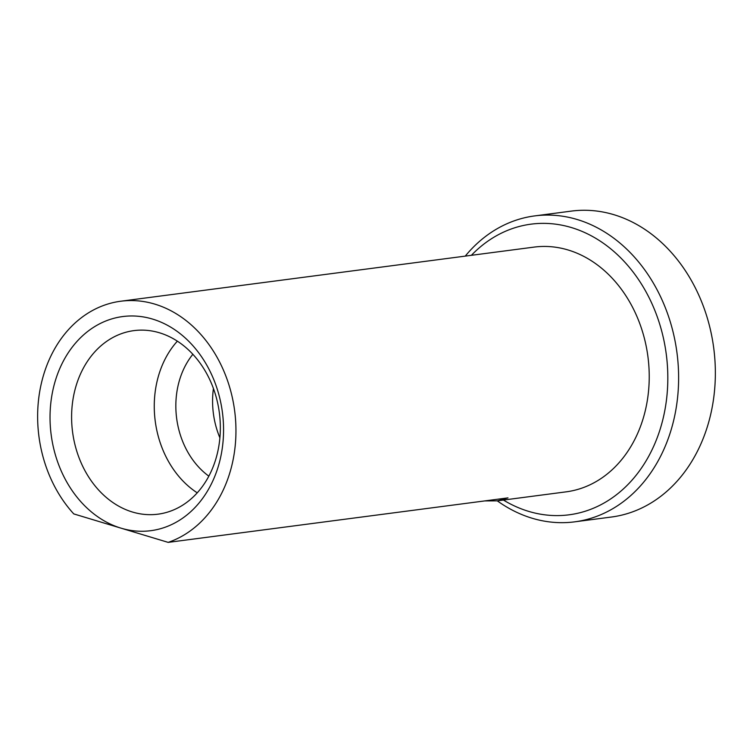 <?xml version="1.0" encoding="UTF-8"?>
<svg xmlns="http://www.w3.org/2000/svg" width="753" height="753" viewBox="0 0 753 753"><rect width="100%" height="100%" fill="white"/><g stroke="black" fill="none" stroke-linecap="round" stroke-linejoin="round"><path stroke-width="1.13" d="M484.772 500.914L497.469 500.839L566.105 491.85A123.417 98.69 -97.5 0 0 649.227 377.893A123.417 98.69 -97.5 0 0 568.148 249.996A123.417 98.69 -97.5 0 0 534.046 247.106L120.762 301.228A123.417 98.69 -97.5 0 0 41.039 384.764A123.417 98.69 -97.5 0 0 73.775 513.913L168.173 542.376A123.417 98.69 -97.5 0 0 233.054 401.067A123.417 98.69 -97.5 0 0 120.762 301.228M497.469 500.839L507.993 497.874L168.173 542.376M120.979 528.145A107.99 86.36 82.5 0 1 70.81 349.063A107.99 86.36 82.5 0 1 218.577 393.603A107.99 86.36 82.5 0 1 120.979 528.145M497.3 500.858A154.271 123.37 -97.5 0 0 574.699 521.838L611.436 517.029A154.271 123.37 -97.5 0 0 715.35 374.58A154.271 123.37 -97.5 0 0 613.987 214.718A154.271 123.37 -97.5 0 0 571.367 211.104L534.639 215.913A154.271 123.37 -97.5 0 0 465.25 256.114M574.699 521.838A154.271 123.37 -97.5 0 0 678.613 379.39A154.271 123.37 -97.5 0 0 577.25 219.528A154.271 123.37 -97.5 0 0 534.639 215.913M503.428 500.058A146.553 117.195 -97.5 0 0 662.734 420.023A146.553 117.195 -97.5 0 0 571.536 227.594A146.553 117.195 -97.5 0 0 471.378 255.314M213.428 388.463A77.135 61.68 -97.5 0 0 219.895 437.822M192.872 354.277A77.135 61.68 -97.5 0 0 208.835 476.15M177.369 341.147A92.563 74.02 -97.5 0 0 197.23 492.829M132.415 512.012A92.563 74.02 -97.5 0 0 157.989 514.177A92.563 74.02 -97.5 0 0 219.358 412.785A92.563 74.02 -97.5 0 0 133.949 330.623A92.563 74.02 -97.5 0 0 71.601 416.089A92.563 74.02 -97.5 0 0 132.415 512.012"/></g></svg>

